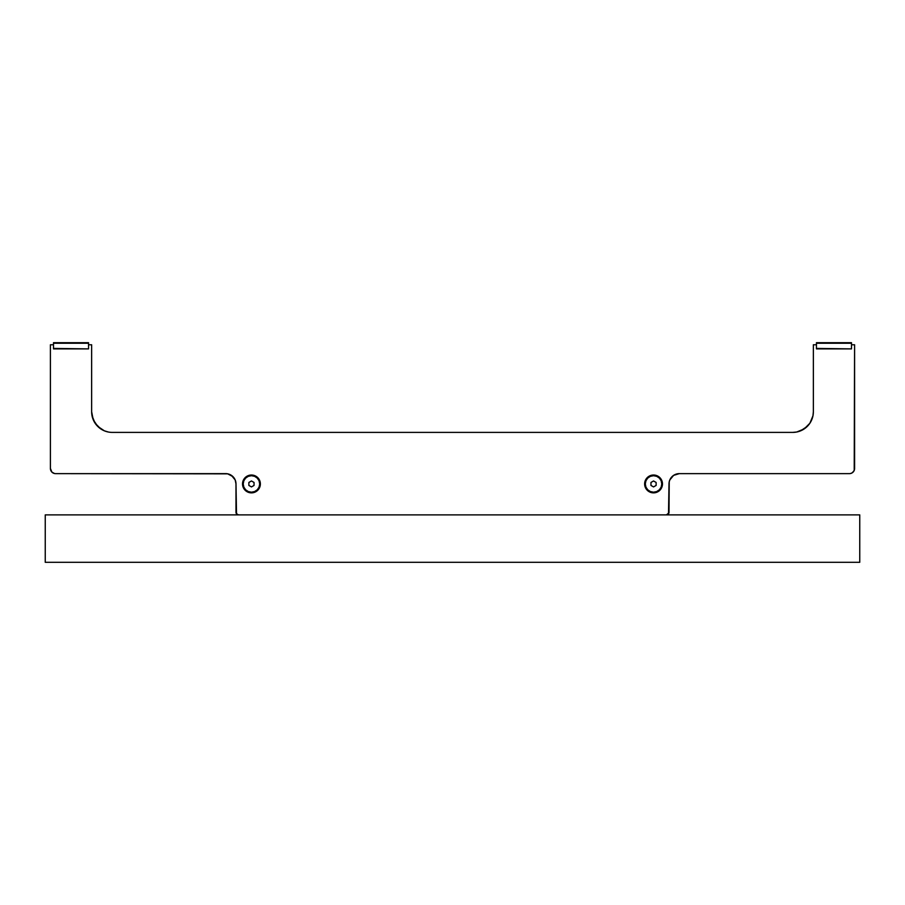 <?xml version="1.0" encoding="UTF-8"?>
<svg xmlns="http://www.w3.org/2000/svg" width="905" height="905" viewBox="0 0 905 905"><rect width="100%" height="100%" fill="white"/><g stroke="black" fill="none" stroke-linecap="round" stroke-linejoin="round"><path stroke-width="1.36" d="M238.569 514.877A2.579 2.579 0 0 1 235.99 512.298L236.737 514.119L238.569 514.877M235.99 512.298L236.182 513.282M796.762 432.002L800.62 430.825L796.762 432.002A20.623 20.623 0 0 1 792.746 432.398L796.762 432.002L792.735 432.398A20.623 20.623 0 0 0 796.751 432.002L804.194 428.925L809.885 423.235L812.962 415.802L813.357 411.775A20.623 20.623 0 0 1 792.735 432.398L112.265 432.398A20.623 20.623 0 0 1 91.643 411.775L92.039 415.802L91.643 411.775L92.039 415.802L95.116 423.235L100.806 428.925L104.38 430.825A20.623 20.623 0 0 0 108.215 431.99M668.49 513.508A3.088 3.088 0 0 0 668.501 513.486L669.01 483.949A10.306 10.306 0 0 1 669.202 481.958A10.306 10.306 0 0 0 669.01 483.949A10.306 10.306 0 0 1 679.327 473.632L849.444 473.632A5.159 5.159 0 0 0 854.592 468.485L854.592 344.76L854.207 470.453A5.159 5.159 0 0 1 854.196 470.464A5.159 5.159 0 0 0 854.207 470.442L852.306 472.772A5.159 5.159 0 0 0 852.318 472.761A5.159 5.159 0 0 1 852.295 472.772L853.087 472.127A5.159 5.159 0 0 0 853.098 472.116L852.306 472.772L853.087 472.127A5.159 5.159 0 0 0 853.098 472.116L853.732 471.347A5.159 5.159 0 0 0 853.732 471.335L853.087 472.127M677.313 473.835L673.592 475.374L679.327 473.632A10.306 10.306 0 0 0 673.603 475.374L675.379 474.424L673.592 475.374A10.306 10.306 0 0 0 669.802 479.978L673.592 475.374L670.752 478.213M53.497 344.76L50.409 344.76L53.497 344.76L50.409 344.76L50.409 468.485A5.159 5.159 0 0 0 55.556 473.632L227.687 473.835A10.306 10.306 0 0 0 225.696 473.632L227.687 473.835L225.673 473.632A10.306 10.306 0 0 1 235.198 479.978L231.409 475.374A10.306 10.306 0 0 0 227.698 473.835M52.682 472.761A5.159 5.159 0 0 0 52.705 472.772L51.913 472.127A5.159 5.159 0 0 0 51.924 472.139L54.549 473.541M91.643 411.775L91.643 344.76L91.643 411.775A20.623 20.623 0 0 0 100.806 428.913L95.116 423.235L97.683 426.357L93.215 419.671L95.116 423.235L92.039 415.802L93.215 419.671L91.643 411.775A20.623 20.623 0 0 0 97.661 426.334M100.817 428.925A20.623 20.623 0 0 0 104.369 430.825L97.683 426.357L100.806 428.925M792.735 432.398L112.265 432.398A20.623 20.623 0 0 1 108.261 432.002L104.38 430.825L108.238 432.002A20.623 20.623 0 0 0 112.243 432.398M800.62 430.825L807.317 426.357A20.623 20.623 0 0 1 796.773 432.002A20.623 20.623 0 0 0 813.357 411.775L812.962 415.802L813.357 411.775L812.962 415.802L809.885 423.235L811.785 419.671L809.885 423.235L804.194 428.925L807.317 426.357A20.623 20.623 0 0 0 813.357 411.775L813.357 344.76L813.357 411.775M665.922 514.877L666.521 514.821L665.922 514.877A3.088 3.088 0 0 0 669.01 511.789L669.214 481.935A10.306 10.306 0 0 1 669.791 480.023A10.306 10.306 0 0 0 669.214 481.924L669.802 480.001A10.306 10.306 0 0 1 679.316 473.632L849.444 473.632M235.198 480.001L235.99 483.949A10.306 10.306 0 0 0 231.42 475.385M854.207 470.453L853.732 471.347L854.207 470.453M234.248 478.213L231.409 475.374L234.248 478.213M669.01 512.298A2.579 2.579 0 0 1 666.431 514.877L668.263 514.119L669.01 512.298M668.263 514.119L668.965 512.807M53.497 348.889L88.554 348.889L53.497 348.414L88.554 348.889L53.497 348.414L53.497 343.255L88.554 343.255L88.554 348.414L88.554 342.701L53.497 342.701L88.554 343.255L53.497 342.701L53.497 348.889M661.793 483.949A8.247 8.247 0 0 1 653.546 492.196A8.247 8.247 0 0 1 645.299 483.949A8.247 8.247 0 0 0 653.546 492.196A8.247 8.247 0 0 0 661.793 483.949L661.17 487.105L659.383 489.775L656.702 491.562L653.546 492.196L650.39 491.562L647.72 489.775L645.932 487.105L645.299 483.949L645.932 480.793L647.72 478.112L650.39 476.324L653.546 475.702L656.702 476.324L659.383 478.112L661.17 480.793L661.793 483.949A8.247 8.247 0 0 0 653.546 475.702A8.247 8.247 0 0 0 645.299 483.949A8.247 8.247 0 0 1 653.546 475.702A8.247 8.247 0 0 1 661.793 483.949L662.471 483.949L661.793 483.949M653.546 486.924L650.967 485.431L653.546 486.924L656.125 485.431L653.546 486.924L656.125 485.431L656.125 482.456L656.125 485.431L656.125 482.456L653.546 480.974L656.125 482.456L653.546 480.974L650.967 482.456L653.546 480.974L650.967 482.456L650.967 485.431L650.967 482.456L650.967 485.431L653.546 486.924M816.446 348.889L851.503 348.889L816.446 348.414L851.503 348.889L816.446 348.414L816.446 343.255L851.503 343.255L851.503 348.414L851.503 342.701L816.446 342.701L851.503 343.255L816.446 342.701L816.446 348.889M259.701 483.949A8.247 8.247 0 0 1 251.454 492.196A8.247 8.247 0 0 1 243.207 483.949A8.247 8.247 0 0 0 251.454 492.196A8.247 8.247 0 0 0 259.701 483.949L259.068 487.105L257.28 489.775L254.61 491.562L251.454 492.196L248.298 491.562L245.617 489.775L243.83 487.105L243.207 483.949L243.83 480.793L245.617 478.112L248.298 476.324L251.454 475.702L254.61 476.324L257.28 478.112L259.068 480.793L259.701 483.949A8.247 8.247 0 0 0 251.454 475.702A8.247 8.247 0 0 0 243.207 483.949A8.247 8.247 0 0 1 251.454 475.702A8.247 8.247 0 0 1 259.701 483.949L260.369 483.949L259.701 483.949M251.454 486.924L248.875 485.431L251.454 486.924L254.034 485.431L251.454 486.924L254.034 485.431L254.034 482.456L254.034 485.431L254.034 482.456L251.454 480.974L254.034 482.456L251.454 480.974L248.875 482.456L251.454 480.974L248.875 482.456L248.875 485.431L248.875 482.456L248.875 485.431L251.454 486.924M644.632 483.949A8.914 8.914 0 0 1 653.546 475.023A8.914 8.914 0 0 1 662.471 483.949L661.781 487.354L659.858 490.25L656.962 492.184L653.546 492.863L650.129 492.184L647.245 490.25L645.31 487.354L644.632 483.949L645.31 480.532L647.245 477.636L650.129 475.702L653.546 475.023L656.962 475.702L659.858 477.636L661.781 480.532L662.471 483.949A8.914 8.914 0 0 1 653.546 492.863A8.914 8.914 0 0 1 644.632 483.949L645.299 483.949L644.632 483.949M242.529 483.949A8.914 8.914 0 0 1 251.454 475.023A8.914 8.914 0 0 1 260.369 483.949A8.914 8.914 0 0 1 251.454 492.863A8.914 8.914 0 0 1 242.529 483.949L243.207 483.949L242.529 483.949L243.219 480.532L245.142 477.636L248.038 475.702L251.454 475.023L254.871 475.702L257.755 477.636L259.69 480.532L260.369 483.949L259.69 487.354L257.755 490.25L254.871 492.184L251.454 492.863L248.038 492.184L245.142 490.25L243.219 487.354L242.529 483.949M50.409 344.76L50.409 468.485L51.913 472.127L50.793 470.453A5.159 5.159 0 0 0 50.804 470.464M231.409 475.374L227.687 473.835L232.97 476.652M55.556 473.632L225.673 473.632A10.306 10.306 0 0 1 235.99 483.949L236.51 513.497A3.088 3.088 0 0 0 236.51 513.508M666.521 514.821L668.772 512.965A3.088 3.088 0 0 0 668.784 512.954L668.953 512.388A3.088 3.088 0 0 0 668.953 512.377M816.446 344.76L813.357 344.76L816.446 344.76M97.695 426.368A20.623 20.623 0 0 0 108.227 432.002M91.643 344.76L88.554 344.76L91.643 344.76M235.209 480.023A10.306 10.306 0 0 1 235.786 481.913L235.99 483.949A10.306 10.306 0 0 0 235.798 481.958M235.99 511.789L236.047 512.388A3.088 3.088 0 0 0 236.047 512.4L236.228 512.965A3.088 3.088 0 0 0 236.228 512.977L237.359 514.357A3.088 3.088 0 0 0 238.479 514.821L239.078 514.877A3.088 3.088 0 0 1 235.99 511.789L235.99 483.949M854.592 344.76L851.503 344.76L854.592 344.76L854.592 468.485M50.499 469.491L50.793 470.453M237.359 514.357L238.479 514.821M850.451 473.541L852.306 472.772M859.75 562.299L45.25 562.299L45.25 514.877L859.75 514.877L859.75 562.299L859.75 514.877L45.25 514.877L45.25 562.299L859.75 562.299"/></g></svg>
